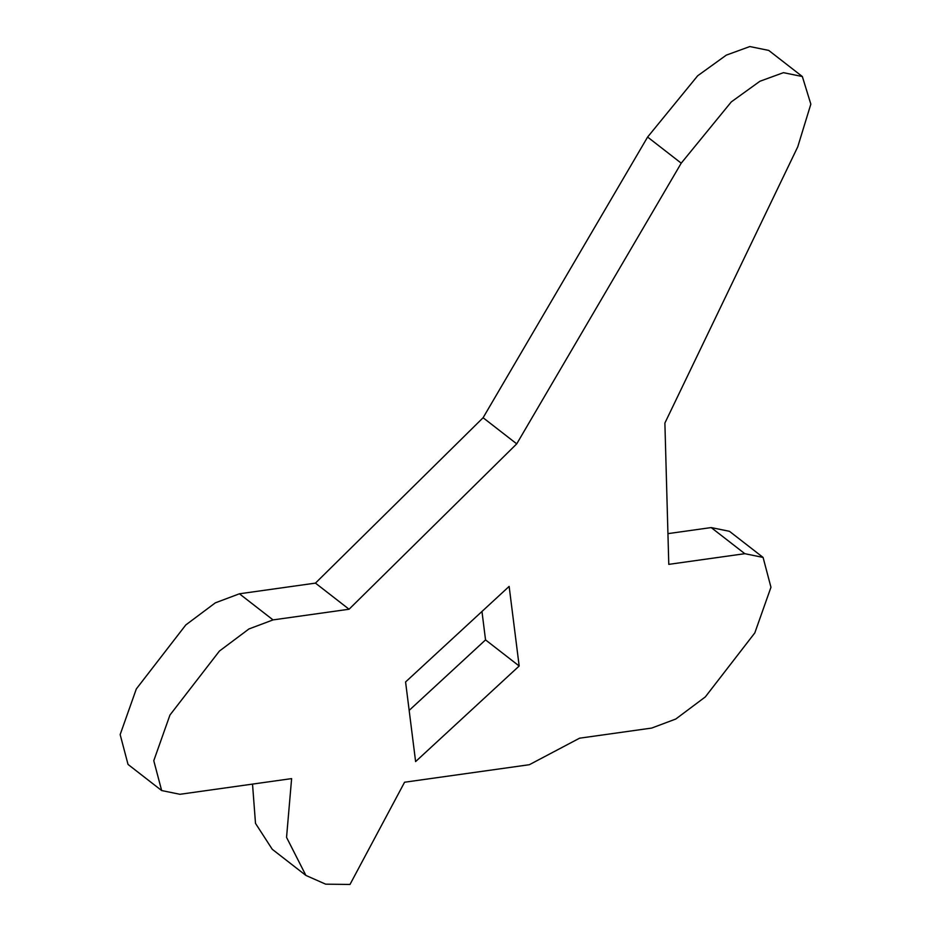 <?xml version="1.0" encoding="UTF-8"?>
<svg xmlns="http://www.w3.org/2000/svg" width="931" height="931" viewBox="0 0 931 931"><rect width="100%" height="100%" fill="white"/><g stroke="black" fill="none" stroke-linecap="round" stroke-linejoin="round"><path stroke-width="1.4" d="M516.728 443.854L681.224 163.169L731.289 101.91L759.929 81.253L783.448 72.665L802.347 76.54L810.843 104.144L797.751 146.819L664.885 423.058L668.784 564.361L744.823 553.689L763.083 557.425L770.961 587.263L754.797 632.94L705.314 696.923L675.79 719.023L651.712 728.065L579.571 738.19L529.343 764.712L404.578 782.226L349.998 884.45L325.664 884.171L305.903 875.431L286.55 837.365L291.612 778.607L179.927 794.294L161.657 790.547L153.778 760.708L169.954 715.031L219.425 651.06L248.961 628.949L273.039 619.906L349.067 609.235L516.728 443.854L483.096 417.74L647.604 137.055L697.668 75.783L726.308 55.127L749.827 46.55L768.727 50.414L802.347 76.54M509.141 586.402L519.172 666.014L415.61 761.581L405.579 681.957L509.141 586.402M161.657 790.547L128.036 764.432L120.157 734.594L136.333 688.917L185.804 624.934L215.34 602.834L239.418 593.792L315.446 583.12L483.096 417.74M305.903 875.431L272.271 849.305L255.501 823.376L252.522 784.1M667.934 533.638L711.191 527.574L729.462 531.31L763.083 557.425M481.967 611.481L485.54 639.9L409.163 710.388M315.446 583.12L349.067 609.235M485.54 639.9L519.172 666.014M239.418 593.792L273.039 619.906M711.191 527.574L744.823 553.689M647.604 137.055L681.224 163.169"/></g></svg>
